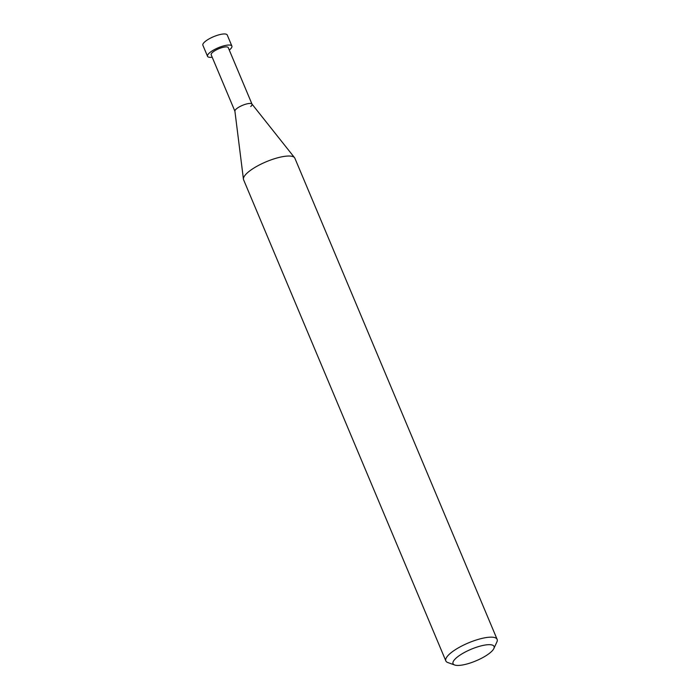 <?xml version="1.0" encoding="UTF-8"?>
<svg xmlns="http://www.w3.org/2000/svg" width="700" height="700" viewBox="0 0 700 700"><rect width="100%" height="100%" fill="white"/><g stroke="black" fill="none" stroke-linecap="round" stroke-linejoin="round"><path stroke-width="1.05" d="M493.867 648.515L496.886 641.961A27.816 7.849 157.2 0 0 497.123 639.354A27.816 7.849 157.2 0 0 477.216 639.704A27.816 7.849 157.2 0 0 449.689 653.914A27.816 7.849 157.2 0 0 445.839 660.914A27.816 7.849 157.2 0 0 447.877 662.567L454.668 665A22.251 6.282 -22.8 0 1 456.12 658.079A22.251 6.282 -22.8 0 1 481.084 645.881A22.251 6.282 -22.8 0 1 493.867 648.515A22.251 6.282 -22.8 0 1 490.989 652.032A22.251 6.282 -22.8 0 1 472.01 662.392A22.251 6.282 -22.8 0 1 454.668 665M445.839 660.914L243.6 179.786A27.816 7.849 -22.8 0 1 243.434 179.183A27.816 7.849 -22.8 0 1 247.441 172.786A27.816 7.849 -22.8 0 1 273.971 158.891A27.816 7.849 -22.8 0 1 294.56 157.692A27.816 7.849 -22.8 0 1 294.875 158.235L497.123 639.354M294.56 157.692L251.921 103.994A9.258 2.616 157.2 0 0 245.07 104.396A9.258 2.616 157.2 0 0 236.241 109.016A9.258 2.616 157.2 0 0 234.902 111.151L243.434 179.183M250.74 106.505A9.258 2.616 157.2 0 0 252.026 104.178A9.258 2.616 157.2 0 0 245.402 104.291A9.258 2.616 157.2 0 0 236.241 109.016A9.258 2.616 157.2 0 0 234.955 111.353M251.983 104.081L228.244 47.6A9.258 2.616 157.2 0 0 221.62 47.714A9.258 2.616 157.2 0 0 212.459 52.447A9.258 2.616 157.2 0 0 211.173 54.775L234.92 111.256M229.276 50.059A13.213 3.728 157.2 0 0 230.064 49.394A13.213 3.728 157.2 0 0 231.884 46.069A13.213 3.728 157.2 0 0 222.434 46.235A13.213 3.728 157.2 0 0 209.361 52.981A13.213 3.728 157.2 0 0 207.532 56.306A13.213 3.728 157.2 0 0 212.205 57.225M207.532 56.306L202.877 45.238A13.213 3.728 -22.8 0 1 204.706 41.913A13.213 3.728 -22.8 0 1 217.779 35.166A13.213 3.728 -22.8 0 1 227.237 35L231.884 46.069"/></g></svg>
